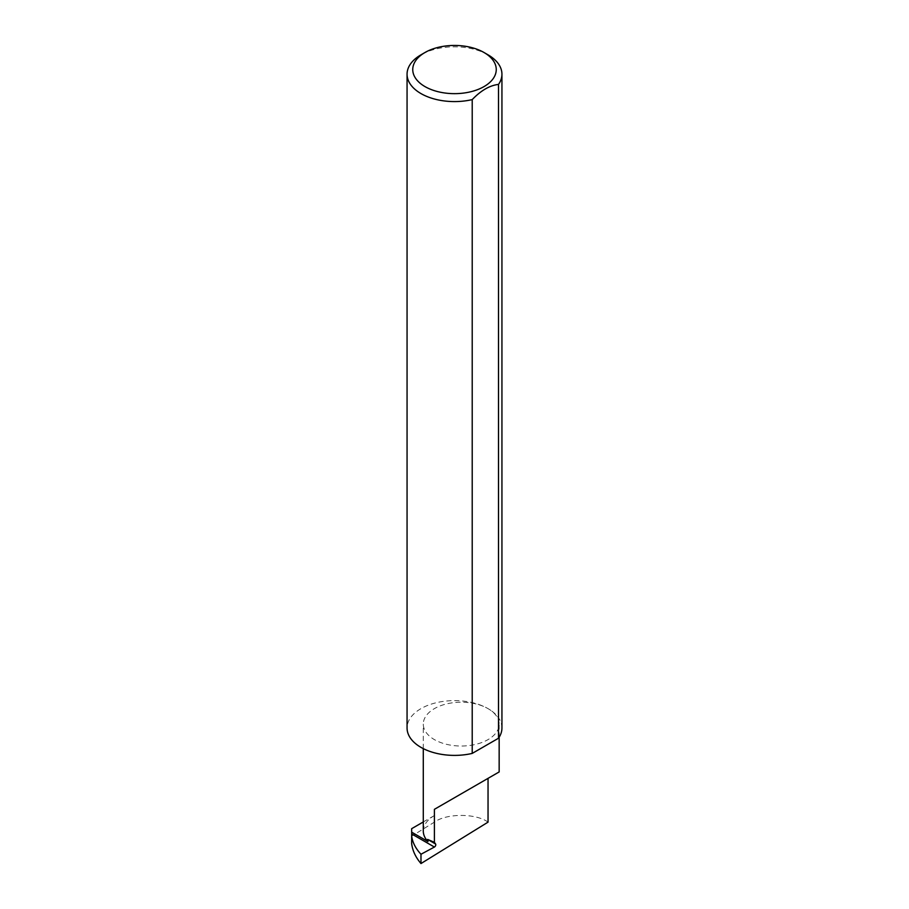 <?xml version="1.0" encoding="UTF-8"?>
<svg xmlns="http://www.w3.org/2000/svg" width="909" height="909" viewBox="0 0 909 909"><rect width="100%" height="100%" fill="white"/><g stroke="black" fill="none" stroke-linecap="round" stroke-linejoin="round"><path stroke-width="0.68" stroke-dasharray="4.54 3.41" d="M501.938 728.007A47.438 27.384 0 0 0 488.042 708.634A37.928 21.896 180 0 1 499.155 724.121A37.928 21.896 180 0 1 475.737 744.357A37.928 21.896 180 0 1 434.4 739.608A37.928 21.896 180 0 1 423.287 724.121A37.928 21.896 180 0 1 446.705 703.884A37.928 21.896 180 0 1 488.042 708.634A47.438 27.384 0 0 0 436.343 702.702A47.438 27.384 0 0 0 407.062 728.007M488.042 822.134C475.975 813.191 446.467 813.191 434.4 822.134L411.663 836.166L411.663 843.654M423.287 831.019A37.928 21.896 180 0 1 434.4 815.543L434.4 822.134M488.042 54.835A47.438 27.384 0 0 0 420.958 54.835M411.663 828.667L411.663 836.166M423.287 821.952L434.4 815.543M423.287 748.63L423.287 724.121M499.155 737.244L499.155 724.121"/><path stroke-width="1.36" d="M420.981 854.255L420.981 863.55L488.042 822.134L488.042 778.354L434.4 809.328L434.4 842.313L435.604 844.029A1.898 1.091 -60 0 1 435.593 845.609A1.898 1.091 -60 0 1 434.4 847.052L420.981 854.255C415.652 848.529 412.55 842.484 411.663 836.121L411.663 833.928L434.4 847.052M411.663 833.928L411.663 832.155L427.98 841.575A37.928 21.896 180 0 1 423.287 831.019L423.287 748.63M427.98 841.575L427.65 839.427L434.4 842.313M488.042 54.835L484.02 52.506A41.746 24.1 180 0 1 484.02 86.594A41.746 24.1 180 0 1 424.98 86.594A41.746 24.1 180 0 1 424.98 52.506A41.746 24.1 180 0 1 484.02 52.506L488.042 54.835A47.438 27.384 0 0 1 501.938 74.197L501.938 728.007A47.438 27.384 0 0 1 498.507 738.233L472.214 753.413A47.438 27.384 0 0 1 420.958 747.368A47.438 27.384 0 0 1 407.062 728.007L407.062 74.197A47.438 27.384 0 0 0 420.958 93.57A47.438 27.384 0 0 0 472.214 99.604L472.214 753.413M424.98 52.506L420.958 54.835A47.438 27.384 0 0 0 407.062 74.197M420.981 863.55C415.652 857.312 412.55 850.688 411.663 843.654L411.663 836.121M411.663 832.155L411.663 828.667L423.287 821.952M472.214 99.604C480.963 90.48 489.735 85.412 498.507 84.423A47.438 27.384 0 0 0 501.938 74.197M498.507 84.423L498.507 738.233M434.4 809.328L488.042 778.354C507.529 767.105 496.962 773.207 488.042 778.354L499.155 771.946L499.155 737.244M427.65 839.427L435.604 844.029"/></g></svg>
